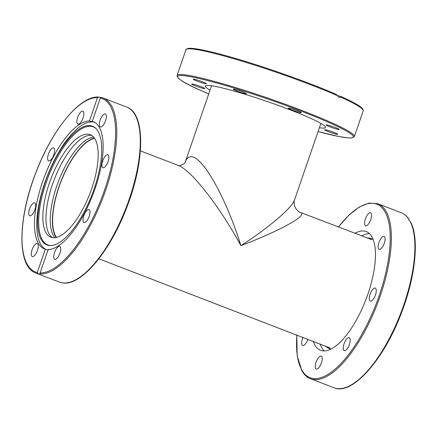 <?xml version="1.0" encoding="UTF-8"?>
<svg xmlns="http://www.w3.org/2000/svg" width="437" height="437" viewBox="0 0 437 437"><rect width="100%" height="100%" fill="white"/><g stroke="black" fill="none" stroke-linecap="round" stroke-linejoin="round"><path stroke-width="0.66" d="M140.375 150.852L178.285 165.437C191.051 169.802 219.8 206.635 240.913 245.676C281.193 230.255 308.511 215.004 300.421 212.442L371.821 239.651M300.416 212.442C299.542 212.464 297.99 211.142 295.762 208.471L294.522 205.729C293.959 203.189 293.97 201.228 294.554 199.851C292.009 207.908 269.908 226.787 240.913 245.676C226.792 199.671 203.331 157.293 191.696 156.779C188.779 156.441 186.621 158.238 185.239 162.16L185.222 162.209M56.548 237.351A54.516 20.676 111 0 1 60.776 182.169A54.516 20.676 111 0 1 94.638 138.387M45.311 249.172C48.103 250.133 49.053 250.254 48.163 249.527L40.117 272.89L40.182 273.928L39.827 274.108L38.068 273.666L37.265 272.535L45.311 249.172A68.139 25.849 111 0 1 44.334 248.85A68.139 25.849 111 0 1 42.493 181.989A68.139 25.849 111 0 1 89.448 120.989L97.495 97.626L98.855 97.134L100.636 97.5M126.725 107.098C145.488 113.287 145.013 160.461 127.063 206.646C110.621 250.74 81.429 286.104 62.819 282.936L59.388 282.084A93.747 35.561 111 0 0 62.649 282.892A93.747 35.561 111 0 0 127.784 203.238A93.747 35.561 111 0 0 126.725 107.098L103.187 98.041A93.747 35.561 -69 0 1 104.716 192.892A93.747 35.561 -69 0 1 40.182 273.928L39.827 274.108M94.223 188.642A63.6 24.122 111 0 1 50.435 245.572A63.6 24.122 111 0 1 45.104 182.535A63.6 24.122 111 0 1 95.605 128.188A63.6 24.122 111 0 1 94.223 188.642M50.921 245.556A63.239 23.986 111 0 1 46.098 182.879A63.239 23.986 111 0 1 95.96 128.527M45.601 249.27A68.139 25.849 111 0 1 44.776 182.863A68.139 25.849 111 0 1 94.392 122.174M107.639 154.676A6.937 2.633 111 0 1 107.879 154.736A6.937 2.633 111 0 1 107.955 161.848A6.937 2.633 111 0 1 103.137 167.748A6.937 2.633 111 0 1 102.892 167.688A6.937 2.633 111 0 1 102.815 160.57A6.937 2.633 111 0 1 107.639 154.676M89.989 211.666A6.937 2.633 111 0 1 87.968 219.134A6.937 2.633 111 0 1 84.008 222.526A6.937 2.633 111 0 1 83.019 220.439A6.937 2.633 111 0 1 85.035 212.966A6.937 2.633 111 0 1 88.995 209.58A6.937 2.633 111 0 1 89.989 211.666M102.537 115.597A6.937 2.633 111 0 1 105.333 113.981A6.937 2.633 111 0 1 106.125 118.553A6.937 2.633 111 0 1 103.143 125.31A6.937 2.633 111 0 1 100.352 126.932A6.937 2.633 111 0 1 99.56 122.355A6.937 2.633 111 0 1 102.537 115.597M77.677 117.329A6.937 2.633 111 0 1 82.85 111.184A6.937 2.633 111 0 1 83.035 117.995A6.937 2.633 111 0 1 77.868 124.135A6.937 2.633 111 0 1 77.677 117.329M47.622 158.85A6.937 2.633 111 0 1 49.643 151.377A6.937 2.633 111 0 1 53.598 147.99A6.937 2.633 111 0 1 54.592 150.077A6.937 2.633 111 0 1 52.577 157.544A6.937 2.633 111 0 1 48.616 160.936A6.937 2.633 111 0 1 47.622 158.85M29.973 215.84A6.937 2.633 111 0 1 29.732 215.78A6.937 2.633 111 0 1 29.656 208.662A6.937 2.633 111 0 1 34.474 202.768A6.937 2.633 111 0 1 34.714 202.828A6.937 2.633 111 0 1 34.796 209.946A6.937 2.633 111 0 1 29.973 215.84M35.075 254.918A6.937 2.633 111 0 1 32.278 256.535A6.937 2.633 111 0 1 31.486 251.963A6.937 2.633 111 0 1 34.468 245.201A6.937 2.633 111 0 1 37.26 243.584A6.937 2.633 111 0 1 38.052 248.161A6.937 2.633 111 0 1 35.075 254.918M59.929 253.187A6.937 2.633 111 0 1 54.762 259.332A6.937 2.633 111 0 1 54.57 252.52A6.937 2.633 111 0 1 59.743 246.381A6.937 2.633 111 0 1 59.929 253.187M100.969 97.396L103.187 98.041A93.747 35.561 -69 0 0 100.969 97.396L100.346 97.981L92.3 121.344A68.139 25.849 111 0 1 93.278 121.661A68.139 25.849 111 0 1 95.119 188.527A68.139 25.849 111 0 1 48.163 249.527M56.176 237.444A54.925 20.834 111 0 1 60.634 182.114A54.925 20.834 111 0 1 94.419 138.065M93.589 137.021A54.925 20.834 -69 0 0 58.492 181.289A54.925 20.834 -69 0 0 54.86 237.662M52.424 237.613A54.925 20.834 111 0 1 54.084 179.978A54.925 20.834 111 0 1 91.47 135.388A54.925 20.834 111 0 1 91.748 135.426M52.702 237.652A54.925 20.834 111 0 1 50.79 237.176A54.925 20.834 111 0 1 50.168 180.852A54.925 20.834 111 0 1 88.334 134.181A54.925 20.834 111 0 1 90.246 134.656A54.925 20.834 111 0 1 90.869 190.98A54.925 20.834 111 0 1 52.702 237.652M89.448 120.989C92.322 121.71 93.272 121.83 92.3 121.344L92.731 121.612M59.388 282.084L35.85 273.021C16.83 266.788 17.622 218.462 36.14 171.834C52.314 129.461 80.113 95.545 98.5 97.08L98.855 97.134M210.05 90.098A63.6 5.523 19 0 1 205.335 86.04A63.6 5.523 19 0 1 244.059 93.982A63.6 5.523 19 0 1 309.172 117.657A63.6 5.523 19 0 1 325.603 127.451A63.6 5.523 19 0 1 319.387 127.746M335.922 133.219A6.937 0.601 19 0 1 337.719 134.285A6.937 0.601 19 0 1 333.491 133.422A6.937 0.601 19 0 1 326.39 130.838A6.937 0.601 19 0 1 324.598 129.767A6.937 0.601 19 0 1 328.821 130.636A6.937 0.601 19 0 1 335.922 133.219M332.868 126.632A6.937 0.601 19 0 1 339.249 129.467A6.937 0.601 19 0 1 332.508 127.779A6.937 0.601 19 0 1 326.128 124.949A6.937 0.601 19 0 1 332.868 126.632M290.332 108.398A6.937 0.601 19 0 1 297.526 110.736A6.937 0.601 19 0 1 301.404 112.659A6.937 0.601 19 0 1 299.35 112.402A6.937 0.601 19 0 1 292.156 110.064A6.937 0.601 19 0 1 288.283 108.141A6.937 0.601 19 0 1 290.332 108.398M233.227 89.197L233.227 89.197A6.937 0.601 19 0 1 239.979 90.88A6.937 0.601 19 0 1 246.348 93.715L246.348 93.715A6.937 0.601 19 0 1 239.602 92.027A6.937 0.601 19 0 1 233.227 89.197M195.011 80.277A6.937 0.601 19 0 1 193.22 79.212A6.937 0.601 19 0 1 197.442 80.075A6.937 0.601 19 0 1 204.543 82.659A6.937 0.601 19 0 1 206.335 83.729A6.937 0.601 19 0 1 202.113 82.861A6.937 0.601 19 0 1 195.011 80.277M198.065 86.865A6.937 0.601 19 0 1 191.685 84.03A6.937 0.601 19 0 1 198.431 85.718A6.937 0.601 19 0 1 204.806 88.547A6.937 0.601 19 0 1 198.065 86.865M337.173 95.539L341.051 96.511L340.751 97.161L338.73 97.156L336.25 94.376A92.923 8.074 -161 0 0 243.436 60.825A92.923 8.074 -161 0 0 187.14 49.004M339.139 97.293L338.73 97.156M337.189 95.577A93.747 8.145 19 0 0 241.808 61.109A93.747 8.145 19 0 0 185.938 49.774C185.528 49.403 186.517 48.911 188.893 48.31C193.651 48.032 203.44 49.818 218.265 53.664C251.253 62.114 305.594 80.867 336.315 94.403L336.25 94.376M341.051 96.511L341.117 96.533C354.183 102.389 361.503 106.694 363.087 109.436L363.213 110.818L354.374 136.491A93.747 8.145 -161 0 0 330.159 122.049A93.747 8.145 -161 0 0 234.177 87.149A93.747 8.145 -161 0 0 177.094 75.448C177.029 78.709 185.179 83.822 201.544 90.787L208.739 93.906A92.923 8.074 19 0 1 201.61 90.809A92.923 8.074 19 0 1 205.068 79.927A92.923 8.074 19 0 1 329.323 122.688A92.923 8.074 19 0 1 318.076 131.548M324.249 350.916A63.6 24.122 111 0 1 321.796 347.748A63.6 24.122 111 0 1 320.108 343.919M354.789 233.363A63.6 24.122 111 0 1 366.244 231.577A63.6 24.122 111 0 1 371.86 236.756A63.6 24.122 111 0 1 362.268 308.331A63.6 24.122 111 0 1 320.561 350.288A63.6 24.122 111 0 1 314.946 345.11A63.6 24.122 111 0 1 313.258 341.281M375.886 288.677A6.937 2.633 111 0 1 374.837 296.483A6.937 2.633 111 0 1 370.286 301.06A6.937 2.633 111 0 1 369.675 300.498A6.937 2.633 111 0 1 370.718 292.686A6.937 2.633 111 0 1 375.268 288.109A6.937 2.633 111 0 1 375.886 288.677M382.675 236.685A6.937 2.633 111 0 1 384.112 236.373A6.937 2.633 111 0 1 384.604 242.207A6.937 2.633 111 0 1 380.567 249.014A6.937 2.633 111 0 1 379.13 249.325A6.937 2.633 111 0 1 378.639 243.491A6.937 2.633 111 0 1 382.675 236.685M366.463 216.468A6.937 2.633 111 0 1 370.571 212.803A6.937 2.633 111 0 1 369.691 222.089A6.937 2.633 111 0 1 365.583 225.754A6.937 2.633 111 0 1 366.463 216.468M307.91 339.227A6.937 2.633 111 0 1 304.136 345.181A6.937 2.633 111 0 1 302.694 345.492A6.937 2.633 111 0 1 303.027 337.348M320.343 365.398A6.937 2.633 111 0 1 316.241 369.063A6.937 2.633 111 0 1 317.115 359.777A6.937 2.633 111 0 1 321.222 356.111A6.937 2.633 111 0 1 320.343 365.398M350.064 341.991A6.937 2.633 111 0 1 344.236 350.66A6.937 2.633 111 0 1 343.395 346.377A6.937 2.633 111 0 1 349.223 337.708A6.937 2.633 111 0 1 350.064 341.991M410.217 221.548A93.747 35.561 111 0 1 394.901 327.144A93.747 35.561 111 0 1 333.983 387.756C352.277 395.878 384.09 359.487 401.603 312.477C415.478 276.55 419.411 238.799 410.725 222.16L408.885 220.133L409.125 219.374C407.011 216.178 404.411 213.977 401.324 212.775A93.747 35.561 111 0 1 408.945 219.33L408.923 220.193M361.639 236.002A63.6 24.122 111 0 1 369.402 233.587M100.346 97.981A92.923 35.244 111 0 1 104.689 189.718A92.923 35.244 111 0 1 40.117 272.89M35.85 273.021A93.747 35.561 -69 0 0 38.068 273.666M37.265 272.535A92.923 35.244 111 0 1 32.922 180.798A92.923 35.244 111 0 1 97.495 97.626M369.833 239.154A58.066 22.025 111 0 1 371.816 239.651M325.521 346A58.891 22.336 -69 0 0 331.038 349.026M98.844 258.77L330.11 348.032A58.066 22.025 111 0 1 328.302 347.071M373.171 239.536A58.891 22.336 -69 0 0 367.053 238.083M340.751 97.161A93.747 8.145 19 0 1 363.213 110.818M333.983 387.756L310.445 378.699A93.747 35.561 -69 0 0 371.925 316.852A93.747 35.561 -69 0 0 386.062 211.35A93.747 35.561 -69 0 0 377.787 203.718L369.167 203.036L359.416 206.919L348.983 215.059L338.325 227.027M338.418 227.065A92.923 35.244 111 0 1 384.981 211.776A92.923 35.244 111 0 1 365.021 328.548A92.923 35.244 111 0 1 301.83 370.09A92.923 35.244 111 0 1 296.887 334.982M294.554 199.851L320.884 123.392M178.285 165.437L178.22 165.415C178.88 166.896 186.479 162.662 185.244 162.149L211.552 85.75M185.938 49.774L177.094 75.448M318.076 131.553L339.079 136.557L348.289 137.912L351.479 137.95L354.101 136.978L354.374 136.491M296.794 334.95L297.182 355.729L301.825 370.778C304.07 374.684 306.943 377.328 310.445 378.699M401.324 212.775L377.787 203.718"/></g></svg>

